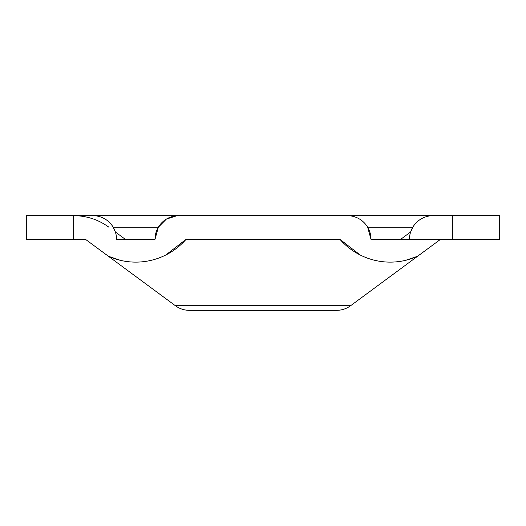 <?xml version="1.0" encoding="UTF-8"?>
<svg xmlns="http://www.w3.org/2000/svg" width="526" height="526" viewBox="0 0 526 526"><rect width="100%" height="100%" fill="white"/><g stroke="black" fill="none" stroke-linecap="round" stroke-linejoin="round"><path stroke-width="0.79" d="M165.795 255.005L186.072 239.33L339.928 239.33L360.211 255.011M405.507 260.35L417.585 256.274L440.525 239.33L452.36 239.33L452.36 215.66L433.128 215.66A23.67 23.67 0 0 0 409.458 239.33L370.994 239.33A23.67 23.67 0 0 0 347.324 215.66L178.676 215.66A23.67 23.67 0 0 0 155.006 239.33L158.333 227.232L166.407 219.086L176.973 215.719M339.928 239.33A66.901 66.901 0 0 0 417.585 256.274L350.632 305.711C346.443 308.755 341.755 310.301 336.574 310.34L189.426 310.34C184.245 310.301 179.557 308.755 175.368 305.711L108.415 256.274L120.533 260.363M108.941 227.232C98.454 219.618 86.737 215.765 73.785 215.66L227.495 215.66L26.3 215.66L26.3 239.33L85.475 239.33L108.415 256.274A66.901 66.901 0 0 0 186.072 239.33M452.36 239.33L499.7 239.33L499.7 215.66L298.505 215.66L452.215 215.66M155.006 239.33L116.542 239.33A23.67 23.67 0 0 0 92.872 215.66L73.64 215.66L73.64 239.33M440.525 239.33L400.68 239.33L410.628 231.986L412.785 227.232L367.667 227.232L370.994 239.33M158.333 227.232L113.215 227.232L115.372 231.986L125.319 239.33M175.368 305.711L350.632 305.711"/></g></svg>
